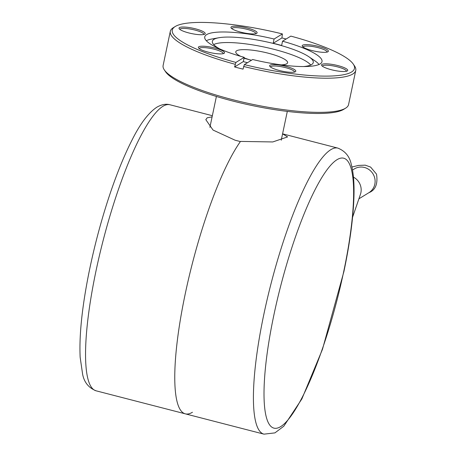 <?xml version="1.0" encoding="UTF-8"?>
<svg xmlns="http://www.w3.org/2000/svg" width="457" height="457" viewBox="0 0 457 457"><rect width="100%" height="100%" fill="white"/><g stroke="black" fill="none" stroke-linecap="round" stroke-linejoin="round"><path stroke-width="0.69" d="M247.448 62.706A59.924 12.356 -168.1 0 1 243.313 61.604L244.215 57.331A59.924 12.356 -168.1 0 1 204.742 36.914A59.924 12.356 -168.1 0 1 274.091 39.022L273.189 43.289A59.924 12.356 -168.1 0 1 277.456 44.358A59.924 12.356 -168.1 0 1 281.638 45.471L282.535 41.204L290.841 36.114A93.091 19.194 -168.1 0 1 353.25 64.071L354.529 65.939A94.759 19.542 -168.1 0 1 355.763 70.407L348.565 104.567A94.759 19.542 -168.1 0 1 345.629 108.155L343.71 109.349A93.091 19.194 -168.1 0 1 232.23 100.888A93.091 19.194 -168.1 0 1 165.623 71.823L164.349 69.955A94.759 19.542 -168.1 0 1 163.115 65.488L170.312 31.327A94.759 19.542 -168.1 0 1 173.243 27.74L175.168 26.546A93.091 19.194 -168.1 0 1 282.397 33.932L281.918 37.942A94.759 19.542 -168.1 0 1 286.116 39.005M345.629 108.155A94.759 19.542 -168.1 0 1 232.15 99.546A94.759 19.542 -168.1 0 1 164.349 69.955M199.223 48.608A12.265 2.531 -168.1 0 1 199.229 48.596A12.265 2.531 -168.1 0 1 214.293 49.242A12.265 2.531 -168.1 0 1 223.227 53.652A12.265 2.531 -168.1 0 1 223.222 53.663M231.808 28.637A12.265 2.531 -168.1 0 1 231.813 28.625A12.265 2.531 -168.1 0 1 246.877 29.277A12.265 2.531 -168.1 0 1 255.811 33.681A12.265 2.531 -168.1 0 1 255.806 33.692M322.408 66.214A12.265 2.531 -168.1 0 1 322.413 66.202A12.265 2.531 -168.1 0 1 337.477 66.853A12.265 2.531 -168.1 0 1 346.412 71.258A12.265 2.531 -168.1 0 1 346.406 71.269M270.487 67.002A12.265 2.531 -168.1 0 1 270.487 66.99A12.265 2.531 -168.1 0 1 285.556 67.642A12.265 2.531 -168.1 0 1 294.485 72.046A12.265 2.531 -168.1 0 1 294.485 72.057M303.071 47.031A12.265 2.531 -168.1 0 1 303.071 47.02A12.265 2.531 -168.1 0 1 318.141 47.671A12.265 2.531 -168.1 0 1 327.069 52.075A12.265 2.531 -168.1 0 1 327.069 52.087M179.887 29.425A12.265 2.531 -168.1 0 1 179.887 29.414A12.265 2.531 -168.1 0 1 194.95 30.059A12.265 2.531 -168.1 0 1 203.885 34.469A12.265 2.531 -168.1 0 1 203.885 34.481M175.168 26.546A93.091 19.194 -168.1 0 0 235.903 62.426L234.59 66.951A94.759 19.542 11.9 0 0 238.783 68.059A94.759 19.542 11.9 0 0 243.033 69.133L244.352 64.603A93.091 19.194 -168.1 0 0 353.25 64.071M355.763 70.407A94.759 19.542 -168.1 0 1 243.598 66.459M208.106 52.104A13.379 2.759 -168.1 0 1 198.532 47.928A13.379 2.759 -168.1 0 1 214.796 48.008A13.379 2.759 -168.1 0 1 224.13 53.32A13.379 2.759 -168.1 0 1 208.106 52.104M240.69 32.133A13.379 2.759 -168.1 0 1 231.116 27.957A13.379 2.759 -168.1 0 1 247.38 28.037A13.379 2.759 -168.1 0 1 256.714 33.35A13.379 2.759 -168.1 0 1 240.69 32.133M331.291 69.715A13.379 2.759 -168.1 0 1 321.722 65.534A13.379 2.759 -168.1 0 1 337.98 65.614A13.379 2.759 -168.1 0 1 347.314 70.926A13.379 2.759 -168.1 0 1 331.291 69.715M279.37 70.498A13.379 2.759 -168.1 0 1 269.796 66.322A13.379 2.759 -168.1 0 1 286.059 66.402A13.379 2.759 -168.1 0 1 295.388 71.715A13.379 2.759 -168.1 0 1 279.37 70.498M311.954 50.533A13.379 2.759 -168.1 0 1 302.38 46.351A13.379 2.759 -168.1 0 1 318.643 46.431A13.379 2.759 -168.1 0 1 327.972 51.744A13.379 2.759 -168.1 0 1 311.954 50.533M188.77 32.921A13.379 2.759 -168.1 0 1 179.195 28.745A13.379 2.759 -168.1 0 1 195.459 28.825A13.379 2.759 -168.1 0 1 204.787 34.138A13.379 2.759 -168.1 0 1 188.77 32.921M235.149 64.283A94.759 19.542 -168.1 0 1 170.312 31.327M235.903 62.426L244.215 57.331M274.091 39.022L282.397 33.932M282.535 41.204A59.924 12.356 -168.1 0 1 322.008 61.626A59.924 12.356 -168.1 0 1 252.658 59.513L244.352 64.603M234.59 66.951L243.313 61.604M281.918 37.942L273.189 43.289M249.276 59.667A26.477 5.461 -168.1 0 1 244.107 57.833M240.782 56.36A26.477 5.461 -168.1 0 1 235.778 51.812A26.477 5.461 -168.1 0 1 268.305 53.218A26.477 5.461 -168.1 0 1 287.596 62.735A26.477 5.461 -168.1 0 1 281.186 64.877M219.634 48.87A51.561 10.631 -168.1 0 1 212.328 41.496A51.561 10.631 -168.1 0 1 213.985 39.331A51.561 10.631 -168.1 0 1 218.794 37.748A51.561 10.631 -168.1 0 1 275.702 44.038A51.561 10.631 -168.1 0 1 308.812 56.719L314.816 60.775A59.084 12.185 -168.1 0 1 319.009 64.488M251.481 60.233A51.561 10.631 -168.1 0 1 249.922 59.838A51.561 10.631 -168.1 0 1 244.021 58.228M308.812 56.719A51.561 10.631 -168.1 0 1 313.216 62.758A51.561 10.631 -168.1 0 1 311.64 64.54A51.561 10.631 -168.1 0 1 303.557 66.556M310.72 65.02A51.075 10.534 11.9 0 0 274.457 49.447A51.075 10.534 11.9 0 0 213.699 44.575M206.33 40.747A59.084 12.185 -168.1 0 1 211.665 39.039L218.794 37.748M282.575 133.867L287.63 136.9L272.76 141.95L240.502 141.413A147.714 30.79 104.5 0 0 185.325 293.451A147.714 30.79 104.5 0 0 185.331 413.848A147.714 30.79 -75.5 0 1 184.24 298.707A147.714 30.79 -75.5 0 1 240.388 141.573L235.109 140.213L213.042 130.056L205.816 119.66L207.187 117.803L212.099 116.866M192.448 412.254A147.714 30.79 -75.5 0 1 185.331 413.848L263.98 434.15A147.714 30.79 104.5 0 1 263.975 313.753A147.714 30.79 104.5 0 1 337.826 148.097L282.58 133.838M352.581 217.235L360.436 194.362A13.933 13.322 -121.5 0 0 353.461 177.15M343.658 271.818A139.356 29.048 104.5 0 0 336.94 159.739A139.356 29.048 104.5 0 0 273.983 314.519A139.356 29.048 104.5 0 0 280.707 426.598A139.356 29.048 104.5 0 0 343.658 271.818M169.964 104.767C166.08 103.625 161.692 104.447 156.791 107.235C148.234 112.976 139.848 124.184 131.622 140.87C124.572 154.803 117.712 171.461 111.051 190.832C101.751 218.08 94.211 246.197 88.435 275.188C81.883 308.664 79.124 336.049 80.158 357.334L82.643 374.374C84.231 382.395 88.721 387.873 96.119 390.821A147.714 30.79 -75.5 0 1 99.483 255.303A147.714 30.79 -75.5 0 1 162.846 106.355A147.714 30.79 -75.5 0 1 169.964 104.767L212.345 115.707M351.919 167.016L358.465 165.428L365.217 165.154L370.616 167.085L376.517 174.128C378.013 183.914 375.477 190.101 368.902 192.688A13.933 13.322 -121.5 0 0 374.157 176.231A13.933 13.322 -121.5 0 0 363.566 167.273A13.933 13.322 -121.5 0 0 354.341 168.924L352.524 170.038M281.232 140.225L287.31 111.399M209.894 127.343L216.401 96.456M263.98 434.15L274.925 432.888L283.803 426.215L301.86 398.95L322.459 349.348L343.921 271.498C349.873 243.095 353.21 218.343 353.929 197.224C354.386 183.817 353.518 172.952 351.324 164.629C349.748 156.568 345.246 151.056 337.826 148.097M96.119 390.821L185.331 413.848M358.911 198.812L368.902 192.688"/></g></svg>

